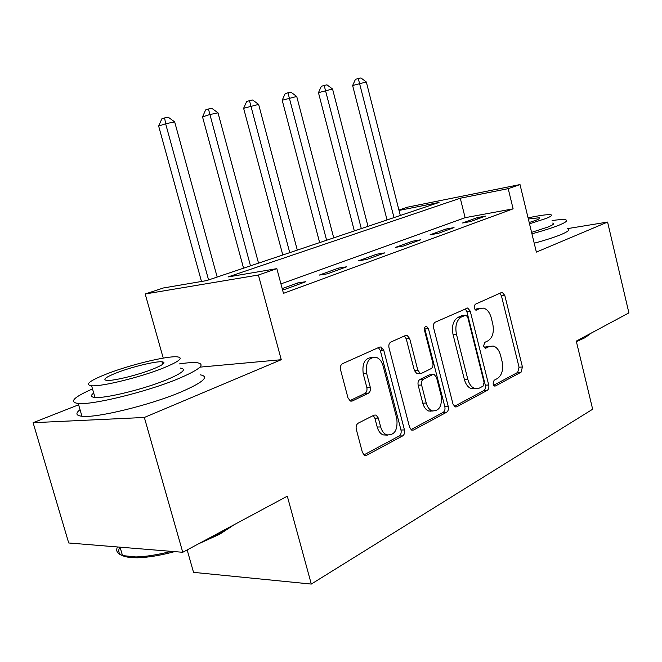 <?xml version="1.0" encoding="UTF-8"?>
<svg xmlns="http://www.w3.org/2000/svg" width="662" height="662" viewBox="0 0 662 662"><rect width="100%" height="100%" fill="white"/><g stroke="black" fill="none" stroke-linecap="round" stroke-linejoin="round"><path stroke-width="0.99" d="M493.066 384.034L494.588 386.045L495.499 385.946L521.06 372.193L522.434 366.988L504.816 295.484L502.326 292.438L501.424 292.563L475.134 304.321L474.075 308.004L475.846 310.172L480.049 308.509L483.301 308.095C487.05 309.046 489.706 312.307 491.262 317.868L492.768 323.95C494.257 332.018 492.693 337.62 488.084 340.764L484.65 342.444L483.608 346.16L485.246 348.253L489.499 346.458L493.19 346.019C496.674 347.07 499.14 350.215 500.588 355.444L502.086 361.477C503.567 369.504 502.028 375.172 497.476 378.474L494.084 380.278L493.066 384.034M358.266 423.134C356.413 424.392 355.751 426.452 356.288 429.324L362.387 452.369L364.464 455.266L366.74 455.224L402.653 435.902C404.366 434.677 404.962 432.683 404.449 429.928L383.753 350.215L381.13 346.987L379.566 347.103L342.568 363.661C340.673 364.82 339.995 366.847 340.541 369.744L347.98 397.895L350.372 401.015L352.407 400.949L368.345 393.236C370.157 392.045 370.794 390.042 370.265 387.212L366.682 373.534C365.416 362.577 368.593 357.182 376.215 357.339C379.508 358.514 381.8 361.361 383.099 365.887L396.795 418.55C397.97 430.176 394.527 435.596 386.476 434.818C383.72 433.502 381.775 430.871 380.667 426.932L378.341 418.07L376.074 415.057L374.088 415.132L358.266 423.134M182.753 552.282L68.716 542.981L33.1 422.704L144.341 417.465L182.753 552.282L287.308 496.177L311.297 584.066L592.656 409.224L576.279 341.129L628.9 312.894L607.584 222.068L536.369 252.106L520.009 184.566L508.201 188.653L513.116 208.836L283.468 293.34L276.848 268.64L258.395 275.02L145.193 293.986L163.349 287.978L206.569 280.614L439.03 202.456L399.029 210.442M144.341 417.465L281.259 359.714L258.395 275.02M452.982 404.043L455.166 406.94L456.722 406.816L487.224 390.398C488.68 389.339 489.177 387.527 488.713 384.978L470.235 311.115L467.678 308.004L435.232 322.187C433.635 323.188 433.08 325.025 433.577 327.69L452.982 404.043M446.635 412.236L413.593 430.019L411.723 430.118L409.563 427.205L389.008 347.84C388.486 345.059 389.099 343.131 390.837 342.055L405.657 335.427L407.047 335.303L409.662 338.497L417.821 370.265L420.229 373.335L421.768 373.211L431.152 368.618C432.766 367.534 433.329 365.656 432.832 362.983L424.507 330.346C424.177 327.764 424.863 326.44 426.585 326.366L428.413 328.592L448.265 406.559C448.753 409.207 448.215 411.102 446.635 412.236L443.201 412.376L410.978 429.655M607.584 222.068L567.483 228.63M513.116 208.836L465.121 217.69L280.936 283.89M477.41 217.591L462.523 223.003L470.632 221.538L485.494 216.11L477.41 217.591L477.749 218.94M445.898 229.052L430.068 234.803L438.227 233.363L454.033 227.596L445.898 229.052L446.246 230.442M412.376 241.241L395.512 247.373L403.712 245.966L420.56 239.818L412.376 241.241L412.74 242.673M376.645 254.233L358.647 260.778L366.88 259.413L384.862 252.851L376.645 254.233L377.026 255.714M338.489 268.11L319.233 275.111L327.483 273.803L346.731 266.778L338.489 268.11L338.886 269.641M282.475 289.642L285.239 289.228L305.894 281.681L297.643 282.964L282.194 288.582M187.156 549.915L193.536 572.357L311.297 584.066M78.621 404.796L33.1 422.704M163.241 358.109L145.193 293.986M398.929 210.036L407.784 207.107L520.009 184.566M508.201 188.653L460.28 198.211L227.985 276.964L276.848 268.64M430.73 410.953L430.838 411.375M465.121 217.69L460.28 198.211M381.039 346.962L381.924 350.38M352.118 401.064L350.769 401.139M297.643 282.964L298.057 284.544M281.259 359.714L199.949 367.137M489.806 346.317L486.115 346.747L489.499 346.458M484.319 347.633L486.115 346.747M479.933 308.484L476.673 308.897L480.049 308.509M474.96 309.667L476.673 308.897M493.637 385.317L517.692 372.416L519.058 367.228L501.457 295.897L499.884 293.249M454.306 406.418L483.823 390.588C485.279 389.529 485.776 387.725 485.304 385.185L466.851 311.504L465.179 308.782M483.02 386.161L484.071 382.355L467.769 317.305L465.998 315.137L461.464 316.941C456.581 320.052 454.902 325.795 456.432 334.178L467.786 379.218C469.176 384.233 471.551 387.344 474.902 388.553L479.338 388.114L483.02 386.161M465.245 315.22L461.853 315.608L465.237 315.228M475.208 388.635L471.485 388.743C468.142 387.543 465.767 384.432 464.368 379.434L453.031 334.517C451.509 326.151 453.189 320.425 458.079 317.313L461.853 315.608M418.31 373.467L416.795 373.575L414.387 370.513L406.245 338.836L404.399 335.99M443.201 412.376C444.773 411.243 445.319 409.348 444.831 406.708L424.565 327.872M426.229 403.017C427.379 407.113 429.357 409.737 432.17 410.895C439.311 411.193 442.282 405.996 441.082 395.305L436.539 377.522L434.181 374.493L432.683 374.618L423.316 379.26C421.677 380.369 421.098 382.28 421.603 384.994L426.229 403.017L422.786 403.183C423.937 407.262 425.914 409.886 428.728 411.036L432.543 411.019M432.741 374.593L429.257 374.858L432.683 374.618M422.786 403.183L418.169 385.201C417.664 382.504 418.243 380.6 419.89 379.492L429.257 374.858M387.386 435.133L383.017 434.901C380.253 433.585 378.316 430.97 377.199 427.04L374.882 418.202L373.252 415.554M372.16 357.48C364.894 357.919 361.924 363.355 363.239 373.782L366.682 373.534M349.809 400.717L364.894 393.435C366.707 392.252 367.344 390.249 366.814 387.435L363.239 373.782M363.91 454.91L399.186 435.985C400.907 434.76 401.503 432.774 400.99 430.027L380.327 350.529L378.399 347.624M400.311 215.473L366.318 81.972L352.631 85.53L387.038 219.941M352.631 85.53L355.436 79.366L358.266 78.48L393.998 217.599M358.266 78.48L360.914 77.934L366.318 81.972M367.998 226.338L332.556 89.006L318.463 92.672L354.336 230.93M318.463 92.672L321.327 86.317L324.173 85.423L361.303 228.589M324.173 85.423L326.97 84.852L332.556 89.006M333.722 237.865L296.725 96.462L282.194 100.243L319.647 242.598M282.194 100.243L285.132 93.706L287.97 92.796L326.614 240.256M287.97 92.796L290.949 92.192L296.725 96.462M297.304 250.112L258.619 104.397L243.624 108.303L282.79 254.986M243.624 108.303L246.636 101.559L249.466 100.641L289.741 252.652M249.466 100.641L252.636 99.995L258.619 104.397M258.536 263.145L218.021 112.854L209.581 114.609L202.531 116.884L243.55 268.176M202.531 116.884L205.617 109.925L208.439 108.998L250.476 265.851M208.439 108.998L211.815 108.311L218.021 112.854M591.207 333.118L584.918 337.761L576.395 341.633M578.845 339.747L590.239 333.64M531.934 233.81C543.345 230.715 552.348 227.844 558.943 225.212C566.159 222.242 568.302 220.421 565.365 219.759C563.097 219.354 558.67 219.618 552.075 220.545M534.217 243.219C545.612 240.116 554.599 237.219 561.169 234.522C568.36 231.477 570.487 229.573 567.533 228.812M552.679 223.069C554.822 223.557 553.233 224.881 547.921 227.049L531.586 232.37M529.509 223.789L545.877 218.534C551.206 216.416 552.803 215.142 550.676 214.728C547.259 214.364 539.72 215.407 528.069 217.864M529.203 222.531L535.955 220.256C539.456 218.874 540.515 218.038 539.125 217.765L528.35 219.023M234.505 524.511L219.71 534.226L198.476 543.841M207.951 538.76L220.289 532.786L230.268 526.787M92.514 388.917C73.565 397.266 68.807 402.124 78.24 403.506C92.382 405.144 146.31 391.929 177.184 379.185C199.866 369.603 206.387 364.1 196.746 362.668C192.808 362.321 186.924 362.751 179.096 363.951M80.036 409.654C75.319 413.378 75.965 415.579 81.956 416.266C96.189 418.268 150.059 405.127 180.8 392.078C203.383 382.264 209.821 376.504 200.123 374.8M180.254 368.072C187.263 369.139 182.455 373.153 165.831 380.112C143.447 389.281 105.117 398.632 94.98 397.448C90.768 397.059 90.338 395.586 93.706 393.046M162.521 368.353C179.203 361.551 184.069 357.703 177.102 356.818C167.072 355.866 131.084 364.555 107.931 373.451C89.726 380.567 84.289 384.68 91.604 385.772C101.683 386.716 140.054 377.315 162.521 368.353M117.215 372.582C105.655 377.133 102.221 379.748 106.896 380.427C113.376 381.039 137.812 375.064 152.376 369.297C163.299 364.878 166.501 362.371 161.975 361.783C155.52 361.171 132.061 366.839 117.215 372.582M117.439 546.953C115.618 550.949 117.306 553.829 122.511 555.575L135.884 556.949C145.805 556.692 157.614 554.822 171.292 551.347M174.66 551.62C160.254 555.459 147.841 557.52 137.415 557.793C122.031 557.768 116.156 554.218 119.797 547.143M217.177 277.047L174.669 121.882L165.641 123.761L158.648 126.053L201.488 281.482M158.648 126.053L161.818 118.854L164.615 117.927L165.641 123.761L208.58 279.943M164.615 117.927L168.231 117.191L174.669 121.882M494.473 386.004L495.499 385.946M475.821 310.164L476.574 310.081M485.18 348.229L486.073 348.154M501.457 295.897L504.816 295.484M519.058 367.228L522.434 366.988M517.692 372.416L521.06 372.193M466.851 311.504L470.235 311.115M485.304 385.185L488.713 384.978M483.823 390.588L487.224 390.398M455.026 406.89L456.722 406.816M458.079 317.313L461.464 316.941M453.031 334.517L456.432 334.178M464.368 379.434L467.786 379.218M411.615 430.068L413.593 430.019M406.245 338.836L409.662 338.497M414.387 370.513L417.821 370.265M425.004 328.948L428.413 328.592M444.831 406.708L448.265 406.559M419.89 379.492L423.316 379.26M418.169 385.201L421.603 384.994M374.882 418.202L378.341 418.07M377.199 427.04L380.667 426.932M366.814 387.435L370.265 387.212M364.894 393.435L368.345 393.236M350.463 401.048L352.407 400.949M380.327 350.529L383.753 350.215M400.99 430.027L404.449 429.928M399.186 435.985L402.653 435.902M364.423 455.241L366.74 455.224M501.457 292.546L502.326 292.438M466.636 308.128L467.678 308.004M471.485 388.743L474.902 388.553M405.599 335.444L407.047 335.303M416.795 373.575L420.229 373.335M425.674 326.465L426.585 326.366M428.728 411.036L432.17 410.895M374.088 415.132L376.074 415.057M383.017 434.901L386.476 434.818M379.467 347.145L381.13 346.987M539.34 218.634L539.125 217.765M120.062 547.168L122.511 555.575M162.695 364.34L161.975 361.783M94.98 397.448L91.604 385.772M78.24 403.506L81.956 416.266M137.415 557.793L135.884 556.949"/></g></svg>
